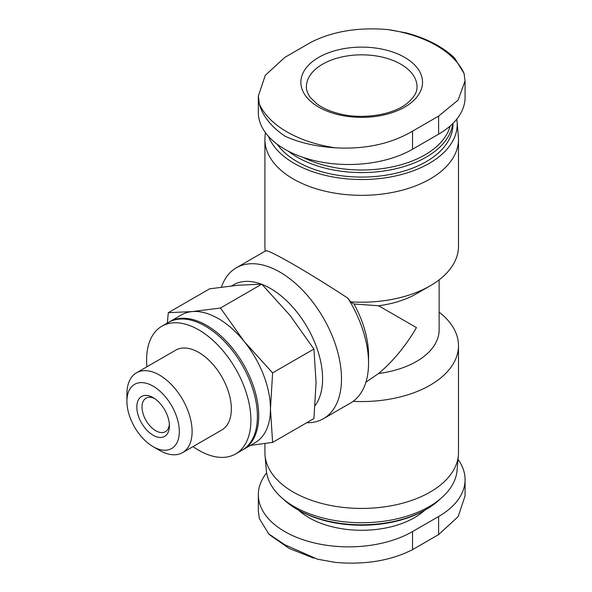 <?xml version="1.0" encoding="UTF-8"?>
<svg xmlns="http://www.w3.org/2000/svg" width="592" height="592" viewBox="0 0 592 592"><rect width="100%" height="100%" fill="white"/><g stroke="black" fill="none" stroke-linecap="round" stroke-linejoin="round"><path stroke-width="0.89" d="M154.482 398.46A19.358 11.174 -120 0 0 146.054 398.15A19.358 11.174 -120 0 0 143.086 413.667A19.358 11.174 -120 0 0 155.726 430.724A19.358 11.174 -120 0 0 165.405 431.679A19.358 11.174 -120 0 0 169.364 424.227M272.609 442.409L313.915 418.566L316.076 382.55L313.915 349.036L290.006 315.358L261.768 284.167L237.858 285.248L209.627 288.829L168.32 312.672L192.23 311.592L220.468 308.018L244.378 341.695L272.609 372.886L270.448 408.894L272.609 442.409L250.446 445.384M456.765 119.147A95.497 55.137 180 0 1 457.083 121.671L458.371 136.685A96.792 55.877 180 0 1 458.489 139.446L458.489 246.324A96.792 55.877 180 0 1 430.14 285.84A96.792 55.877 180 0 1 350.575 301.839L348.015 298.309C310.822 273.719 267.732 248.832 265.882 250.89A87.113 50.29 -120 0 0 263.396 252.17L236.341 267.791A87.113 50.29 -120 0 0 221.423 287.12M458.489 139.446A96.792 55.877 180 0 1 361.705 195.33A96.792 55.877 180 0 1 264.913 139.446A96.792 55.877 180 0 1 265.031 136.685L265.386 132.564M265.275 251.171A96.792 55.877 180 0 1 264.913 246.324L264.913 139.446M430.14 285.84L416.457 293.743A77.434 44.703 180 0 1 378.606 305.761L354.023 303.999L350.575 301.839M378.606 305.761L416.457 327.613C405.801 345.898 393.184 361.194 378.606 373.493A77.434 44.703 180 0 0 439.131 329.87L439.131 279.853M365.93 382.173L378.606 373.493M439.131 312.147A96.792 55.877 180 0 1 458.489 345.676A96.792 55.877 180 0 1 353.135 401.339M458.489 345.676L458.489 452.554A96.792 55.877 180 0 1 458.371 455.315A96.792 55.877 180 0 1 361.705 508.432A96.792 55.877 180 0 1 265.031 455.315A96.792 55.877 180 0 1 264.913 452.554L264.913 443.556M266.637 472.853A90.339 52.155 0 0 0 258.327 494.697A90.339 52.155 0 0 0 314.093 542.886A90.339 52.155 0 0 0 412.543 531.579L438.613 516.527A90.339 52.155 0 0 0 465.075 479.646A90.339 52.155 0 0 0 458.016 459.436M258.327 96.015L258.327 112.354A90.339 52.155 0 0 0 314.093 160.536A90.339 52.155 0 0 0 412.543 149.236L438.613 134.177A90.339 52.155 0 0 0 465.075 97.303L465.075 80.963M450.127 126.037A89.414 51.622 180 0 1 392.748 166.789A89.414 51.622 180 0 1 303.237 157.435M452.732 123.617A91.257 52.688 180 0 1 387.057 170.496A91.257 52.688 180 0 1 288.178 151.093M452.961 123.388L452.961 124.394A91.257 52.688 180 0 1 379.191 176.105A91.257 52.688 180 0 1 277.145 144.219M457.083 121.671A95.497 55.137 180 0 1 374.484 179.036A95.497 55.137 180 0 1 268.487 136.382M458.371 455.315L457.083 470.329A95.497 55.137 180 0 1 361.705 522.743A95.497 55.137 180 0 1 266.319 470.329L265.031 455.315M440.093 499.1A91.257 52.688 180 0 1 426.233 509.379A91.257 52.688 180 0 1 297.169 509.379A91.257 52.688 180 0 1 283.316 499.1M426.233 509.379L424.93 510.126A89.414 51.622 180 0 1 298.472 510.126L297.169 509.379M259.318 103.94L258.356 96.015L265.275 75.332L284.789 57.409L310.859 42.358C332.6 31.302 358.345 27.054 388.078 29.6A105.724 61.043 180 0 1 436.459 45.547A105.724 61.043 180 0 1 464.084 73.482L465.046 80.963L458.127 100.107L438.613 116.113L412.543 131.165C390.801 143.908 365.064 149.458 335.324 147.822A105.724 61.043 180 0 1 259.318 103.94C262.448 115.729 270.944 126.444 284.789 136.079C298.879 142.591 315.721 146.505 335.324 147.822M464.084 73.482L454.545 57.986C442.705 46.687 426.551 38.317 406.082 32.863L388.078 29.6M404.721 57.409A60.835 35.128 180 0 1 377.444 116.173A60.835 35.128 180 0 1 302.934 73.156A60.835 35.128 180 0 1 404.721 57.409M465.046 495.985L458.127 516.668L438.613 534.591L412.543 549.642C390.801 560.698 365.064 564.946 335.324 562.4L317.319 559.151L284.789 544.729L268.768 533.954L259.318 518.518L258.356 511.037M306.678 422.74A87.113 50.29 -120 0 0 323.454 418.67L350.501 403.048A87.113 50.29 -120 0 0 368.542 363.17L368.542 355.274A77.434 44.703 -120 0 0 354.023 303.999M368.542 363.17A87.113 50.29 -120 0 0 348.015 298.309M323.454 418.67A87.113 50.29 -120 0 0 323.454 318.082A87.113 50.29 -120 0 0 236.341 267.791M315.136 405.52A73.741 42.58 -120 0 0 313.597 339.786A73.741 42.58 -120 0 0 261.982 284.382M261.42 284.167A73.741 42.58 -120 0 0 233.574 284.819L231.79 285.855M261.768 284.167L220.468 308.018M313.915 349.036L272.609 372.886M167.299 323.276L168.32 312.672M159.514 450.364L153.121 446.671L159.514 450.364A46.087 26.61 -120 0 0 182.558 452.643L221.793 429.992A46.087 26.61 -120 0 0 221.793 376.778A46.087 26.61 -120 0 0 175.706 350.168L136.471 372.812A46.087 26.61 -120 0 0 126.925 393.917L126.925 401.295A37.044 21.386 -120 0 0 153.121 446.671A37.044 21.386 -120 0 0 179.317 431.546A37.044 21.386 -120 0 0 153.121 386.176A37.044 21.386 -120 0 0 126.925 401.295M193.007 446.612A73.741 42.58 -120 0 0 198.749 450.29A73.741 42.58 -120 0 0 235.623 453.946A73.741 42.58 -120 0 0 235.623 368.794A73.741 42.58 -120 0 0 161.875 326.214A73.741 42.58 -120 0 0 146.92 366.781M235.623 453.946L242.135 450.179A73.741 42.58 -120 0 0 242.143 365.027A73.741 42.58 -120 0 0 168.394 322.455L161.875 326.214M242.787 449.794A73.741 42.58 -120 0 0 243.445 449.432A73.741 42.58 -120 0 0 243.445 364.272A73.741 42.58 -120 0 0 169.697 321.7A73.741 42.58 -120 0 0 169.053 322.085M243.445 449.432L255.174 442.653A73.741 42.58 -120 0 0 270.448 408.894A73.741 42.58 -120 0 0 244.378 341.695A73.741 42.58 -120 0 0 192.23 311.592A73.741 42.58 -120 0 0 181.433 314.929L169.697 321.7M182.558 452.643A46.087 26.61 -120 0 0 182.558 399.422A46.087 26.61 -120 0 0 136.471 372.812M153.121 435.238A23.044 13.305 -120 0 0 169.416 425.833A23.044 13.305 -120 0 0 153.121 397.609A23.044 13.305 -120 0 0 136.826 407.015A23.044 13.305 -120 0 0 153.121 435.238M424.856 510.171A74.666 43.105 180 0 1 298.546 510.171M412.543 149.236L412.543 131.165M438.613 134.177L438.613 116.113M438.613 516.527L438.613 534.591M412.543 531.579L412.543 549.642M400.814 64.188A55.308 31.931 180 0 1 417.012 86.765C417.279 92.285 413.786 97.969 406.526 103.815C392.348 115.018 362.075 119.821 338.935 113.649C329.774 111.303 322.344 107.966 316.646 103.644L310.445 97.591C307.662 93.825 306.316 90.221 306.397 86.765A55.308 31.931 180 0 1 340.533 57.261A55.308 31.931 180 0 1 400.814 64.188M258.327 494.697L258.327 511.037M465.075 479.646L465.075 495.985M313.841 558.182L289.222 548.444L269.989 535.101"/></g></svg>
